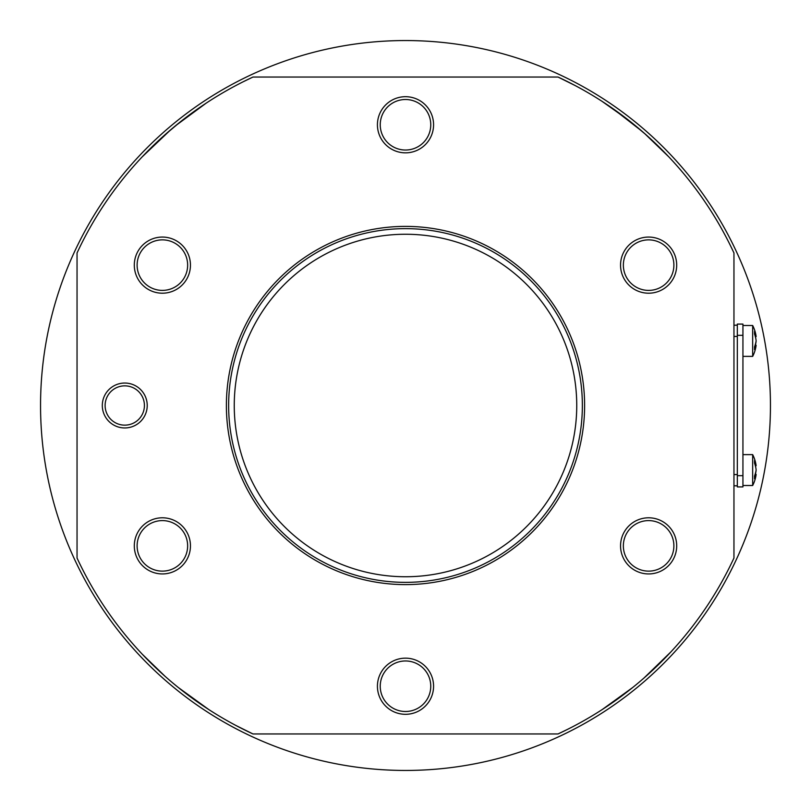 <?xml version="1.0" encoding="UTF-8"?>
<svg xmlns="http://www.w3.org/2000/svg" width="811" height="811" viewBox="0 0 811 811"><rect width="100%" height="100%" fill="white"/><g stroke="black" fill="none" stroke-linecap="round" stroke-linejoin="round"><path stroke-width="1.22" d="M405.5 770.45A364.95 364.95 0 0 0 770.45 405.5A364.95 364.95 0 0 0 405.5 40.55A364.95 364.95 0 0 0 40.55 405.5A364.95 364.95 0 0 0 405.5 770.45M170.523 129.942L142.28 156.776M142.584 156.452L163.062 136.481M165.13 134.626L180.437 121.782M182.627 120.058L205.872 103.342M206.247 103.098L175.602 125.695M165.13 676.374L142.28 654.224M142.584 654.548L163.062 674.519M169.57 680.247L171.962 682.284M172.672 682.872L178.025 687.282M178.126 687.363L180.437 689.218M182.627 690.942L208.924 709.645L178.278 687.485M644.613 133.521L668.72 156.776M668.416 156.452L647.938 136.481M645.87 134.626L630.563 121.782M628.373 120.058L602.076 101.355L612.65 108.451L641.937 131.189M574.989 85.469L558.029 77.045L252.971 77.045L243.29 81.718M236.011 725.531L252.971 733.955L558.029 733.955L567.71 729.282M405.5 582.359A176.859 176.859 0 0 0 582.359 405.5A176.859 176.859 0 0 0 405.5 228.641A176.859 176.859 0 0 0 228.641 405.5A176.859 176.859 0 0 0 405.5 582.359M405.5 576.743A171.243 171.243 0 0 0 576.743 405.5A171.243 171.243 0 0 0 405.5 234.257A171.243 171.243 0 0 0 234.257 405.5A171.243 171.243 0 0 0 405.5 576.743M558.029 733.955A362.142 362.142 0 0 0 733.955 558.029L733.955 252.971A362.142 362.142 0 0 0 558.029 77.045M252.971 77.045A362.142 362.142 0 0 0 77.045 252.971L77.045 558.029A362.142 362.142 0 0 0 252.971 733.955M174.436 126.648L172.743 128.057M177.335 686.724L174.618 684.494M174.537 684.433L172.723 682.913M602.076 709.645L632.722 687.485M643.752 678.239L670.89 651.902M635.672 685.092L636.554 684.362M638.135 683.034L639.534 681.858M632.945 687.312L635.175 685.488M733.955 325.211L737.321 325.211M733.955 485.789L737.321 485.789L733.955 485.789M737.321 486.914L737.321 324.086L742.937 324.086L742.937 486.914L737.321 486.914M737.321 324.086L742.937 324.086M144.419 405.5A19.646 19.646 0 0 0 124.772 385.854A19.646 19.646 0 0 0 105.116 405.5A19.646 19.646 0 0 0 124.772 425.146A19.646 19.646 0 0 0 144.419 405.5M102.308 405.5A22.455 22.455 0 0 1 124.772 383.045A22.455 22.455 0 0 1 147.227 405.5A22.455 22.455 0 0 1 124.772 427.955A22.455 22.455 0 0 1 102.308 405.5M662.435 243.979A25.263 25.263 0 0 0 627.471 251.319A25.263 25.263 0 0 0 634.8 286.283A25.263 25.263 0 0 0 669.774 278.954A25.263 25.263 0 0 0 662.435 243.979M633.269 288.635A28.071 28.071 0 0 1 625.119 249.778A28.071 28.071 0 0 1 663.976 241.637A28.071 28.071 0 0 1 672.126 280.484A28.071 28.071 0 0 1 633.269 288.635M662.435 524.717A25.263 25.263 0 0 0 627.471 532.046A25.263 25.263 0 0 0 634.8 567.021A25.263 25.263 0 0 0 669.774 559.681A25.263 25.263 0 0 0 662.435 524.717M633.269 569.363A28.071 28.071 0 0 1 625.119 530.516A28.071 28.071 0 0 1 663.976 522.365A28.071 28.071 0 0 1 672.126 561.222A28.071 28.071 0 0 1 633.269 569.363M176.2 243.979A25.263 25.263 0 0 0 141.226 251.319A25.263 25.263 0 0 0 148.565 286.283A25.263 25.263 0 0 0 183.529 278.954A25.263 25.263 0 0 0 176.2 243.979M147.024 288.635A28.071 28.071 0 0 1 138.874 249.778A28.071 28.071 0 0 1 177.731 241.637A28.071 28.071 0 0 1 185.881 280.484A28.071 28.071 0 0 1 147.024 288.635M419.317 103.615A25.263 25.263 0 0 0 384.353 110.955A25.263 25.263 0 0 0 391.683 145.919A25.263 25.263 0 0 0 426.647 138.59A25.263 25.263 0 0 0 419.317 103.615M390.142 148.271A28.071 28.071 0 0 1 382.001 109.414A28.071 28.071 0 0 1 420.858 101.263A28.071 28.071 0 0 1 428.999 140.121A28.071 28.071 0 0 1 390.142 148.271M419.317 665.081A25.263 25.263 0 0 0 384.353 672.41A25.263 25.263 0 0 0 391.683 707.385A25.263 25.263 0 0 0 426.647 700.045A25.263 25.263 0 0 0 419.317 665.081M390.142 709.737A28.071 28.071 0 0 1 382.001 670.879A28.071 28.071 0 0 1 420.858 662.729A28.071 28.071 0 0 1 428.999 701.586A28.071 28.071 0 0 1 390.142 709.737M176.2 524.717A25.263 25.263 0 0 0 141.226 532.046A25.263 25.263 0 0 0 148.565 567.021A25.263 25.263 0 0 0 183.529 559.681A25.263 25.263 0 0 0 176.2 524.717M147.024 569.363A28.071 28.071 0 0 1 138.874 530.516A28.071 28.071 0 0 1 177.731 522.365A28.071 28.071 0 0 1 185.881 561.222A28.071 28.071 0 0 1 147.024 569.363M756.095 336.281A33.687 33.687 0 0 0 752.669 325.495L752.669 356.374A33.687 33.687 0 0 0 756.095 345.577A27.767 15.855 -128.5 0 0 756.126 345.344A27.767 14.182 -131.6 0 1 754.504 349.602A31.487 17.974 -128.5 0 0 754.504 346.966A27.767 14.182 -48.4 0 0 756.126 340.691A27.767 15.855 -128.5 0 0 754.504 333.889A31.487 16.078 -48.4 0 0 754.544 332.682A31.487 16.078 -48.4 0 0 754.504 331.527A27.767 15.855 -51.5 0 1 756.095 336.281A27.767 15.855 -51.5 0 1 756.126 336.524L755.507 337.244M756.095 340.934A27.767 14.182 -131.6 0 1 756.126 341.178A27.767 15.855 -51.5 0 1 755.507 344.624M755.355 344.432L756.126 345.344M752.669 454.626L742.937 454.626L752.669 454.626A33.687 33.687 0 0 1 756.095 465.423A33.687 33.687 0 0 0 752.669 454.626L752.669 485.505A33.687 33.687 0 0 0 756.095 474.719A27.767 15.855 -128.5 0 0 756.126 474.476A27.767 14.182 -131.6 0 1 754.504 478.743A31.487 17.974 -128.5 0 0 754.504 476.108A27.767 14.182 -48.4 0 0 756.126 469.822A27.767 15.855 -128.5 0 0 754.504 463.02A31.487 16.078 -48.4 0 0 754.544 461.824A31.487 16.078 -48.4 0 0 754.504 460.668A27.767 15.855 -51.5 0 1 756.095 465.423A27.767 15.855 -51.5 0 1 756.126 465.656L755.507 466.376M756.095 470.066A27.767 14.182 -131.6 0 1 756.126 470.309A27.767 15.855 -51.5 0 1 755.507 473.756M755.355 473.563L756.126 474.476M405.5 226.391A179.109 179.109 0 0 0 226.391 405.5A179.109 179.109 0 0 0 405.5 584.609A179.109 179.109 0 0 0 584.609 405.5A179.109 179.109 0 0 0 405.5 226.391M733.955 336.443L737.321 336.443M733.955 474.557L737.321 474.557M737.321 475.682L742.937 475.682M737.321 335.318L742.937 335.318M756.095 345.577A33.687 33.687 0 0 1 752.669 356.374L742.937 356.374M752.669 325.495L742.937 325.495L752.669 325.495M752.669 485.505L742.937 485.505"/></g></svg>
